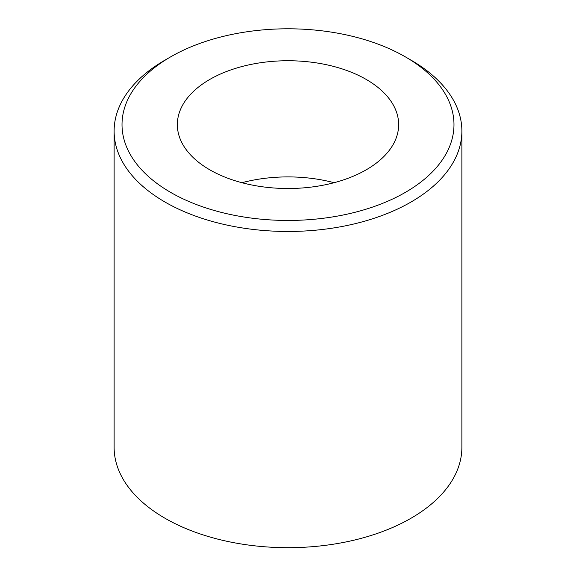 <?xml version="1.0" encoding="UTF-8"?>
<svg xmlns="http://www.w3.org/2000/svg" width="576" height="576" viewBox="0 0 576 576"><rect width="100%" height="100%" fill="white"/><g stroke="black" fill="none" stroke-linecap="round" stroke-linejoin="round"><path stroke-width="0.86" d="M366.242 79.452A110.65 63.886 0 0 0 245.657 65.606A110.65 63.886 0 0 0 177.35 124.625A110.65 63.886 0 0 0 209.758 169.798A110.65 63.886 0 0 0 330.343 183.65A110.65 63.886 0 0 0 398.65 124.625A110.65 63.886 0 0 0 366.242 79.452M334.08 182.707A110.65 63.886 0 0 0 241.92 182.707M170.633 192.384A165.974 95.825 0 0 0 405.36 192.384A165.974 95.825 0 0 0 405.367 56.866L410.954 60.091A173.88 100.39 180 0 1 461.88 131.076A173.88 100.39 180 0 1 354.542 223.826A173.88 100.39 180 0 1 165.046 202.068A173.88 100.39 180 0 1 114.12 131.076A173.88 100.39 180 0 1 165.046 60.091L170.633 56.866A165.974 95.825 0 0 0 170.633 192.384M114.12 131.076L114.12 447.293A173.88 100.39 0 0 0 165.046 518.278A173.88 100.39 0 0 0 354.542 540.043A173.88 100.39 0 0 0 461.88 447.293L461.88 131.076M410.954 60.091L405.367 56.866A165.974 95.825 0 0 0 170.633 56.866"/></g></svg>
